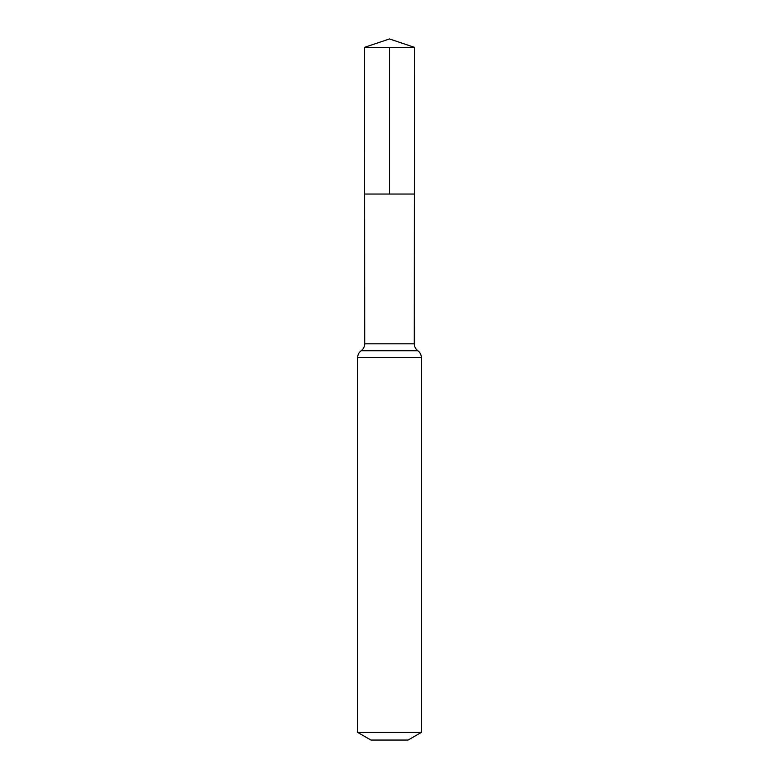 <?xml version="1.0" encoding="UTF-8"?>
<svg xmlns="http://www.w3.org/2000/svg" width="779" height="779" viewBox="0 0 779 779"><rect width="100%" height="100%" fill="white"/><g stroke="black" fill="none" stroke-linecap="round" stroke-linejoin="round"><path stroke-width="1.17" d="M357.629 732.387L421.371 732.387L408.089 740.05L370.911 740.05L357.629 732.387L357.629 357.629C357.707 354.766 358.885 352.459 361.174 350.725C363.462 348.992 364.64 346.694 364.718 343.821L414.282 343.821L414.467 47.344L364.533 47.344L389.5 38.95L414.467 47.344M364.718 343.821L364.621 194.039L414.379 194.039L364.621 194.039L364.533 47.344M421.371 732.387L421.371 357.629C421.293 354.766 420.115 352.459 417.826 350.725C415.538 348.992 414.36 346.694 414.282 343.821M389.5 47.344L389.5 194.039L414.379 194.039L414.467 47.344L389.5 38.95M357.629 357.629L421.371 357.629M361.174 350.725L417.826 350.725"/></g></svg>
